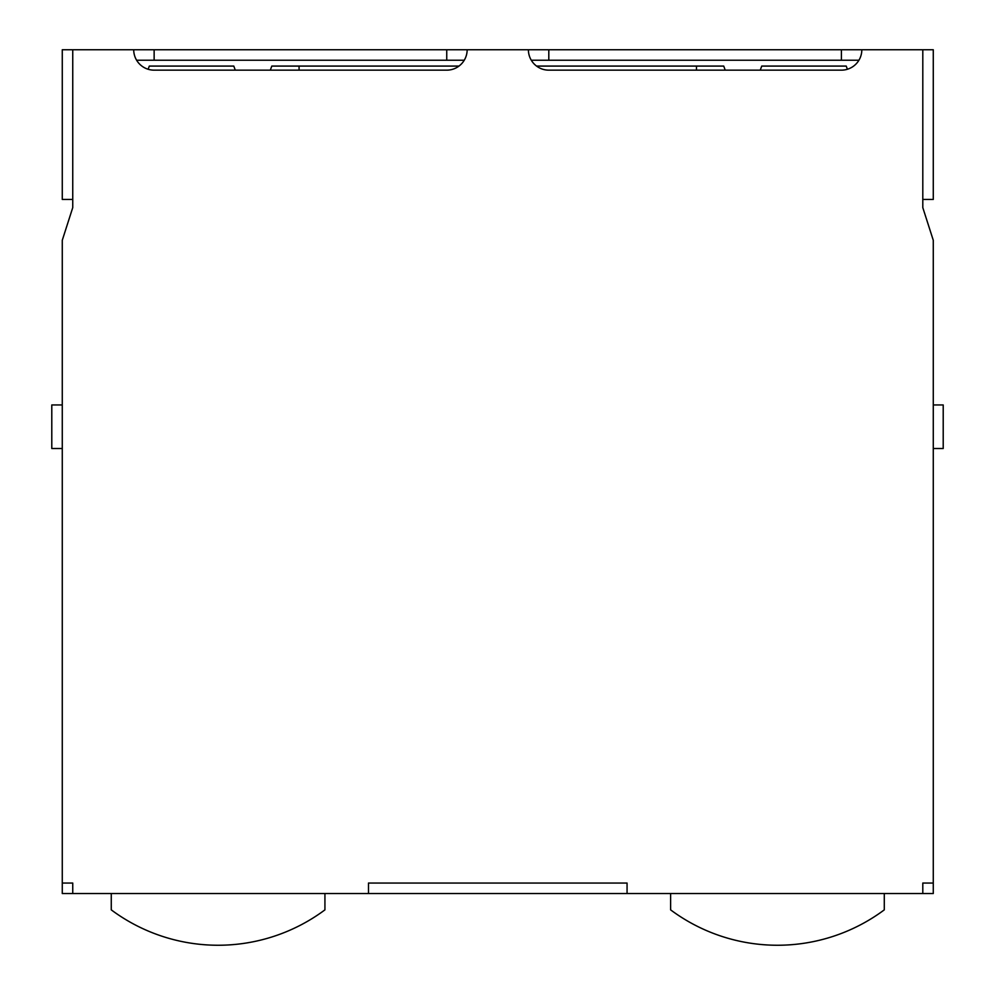 <?xml version="1.0" encoding="UTF-8"?>
<svg xmlns="http://www.w3.org/2000/svg" width="995" height="995" viewBox="0 0 995 995"><rect width="100%" height="100%" fill="white"/><g stroke="black" fill="none" stroke-linecap="round" stroke-linejoin="round"><path stroke-width="1.49" d="M922.8 893.535L62.275 893.535L62.275 240.28L72.747 207.619L72.747 49.75L133.716 49.75A20.41 20.41 0 0 0 154.138 70.16L446.743 70.16A20.41 20.41 0 0 0 467.152 49.75L528.395 49.75A20.41 20.41 0 0 0 548.805 70.16L841.409 70.16A20.41 20.41 0 0 0 861.819 49.75L922.8 49.75L922.8 207.619L933.273 240.28L933.273 883.05L922.8 883.05L922.8 893.535L933.273 893.535L933.273 883.05M627.061 883.05L368.486 883.05L627.061 883.05L627.061 893.535M933.273 448.509L943.21 448.509L933.273 448.509M943.21 404.953L933.273 404.953L943.21 404.953L943.21 448.509M51.79 404.953L62.275 404.953L51.79 404.953L51.79 448.509L62.275 448.509L51.79 448.509M72.747 893.535L72.747 883.05L62.275 883.05M368.486 893.535L368.486 883.05M72.747 199.448L62.275 199.448L62.275 49.75L72.747 49.75M861.819 49.75L528.395 49.75M467.152 49.75L133.716 49.75M922.8 49.75L933.273 49.75L933.273 199.448L922.8 199.448M858.934 60.235L531.293 60.235M464.255 60.235L136.613 60.235M725.231 70.16L723.738 66.08L536.554 66.08M458.981 66.08L299.072 66.08L299.072 70.16M270.317 70.16L271.797 66.08L299.072 66.08M847.392 69.264L846.223 66.08L761.735 66.08L760.255 70.16M148.155 69.264L149.312 66.08L233.8 66.08L235.293 70.16M696.475 66.08L696.475 70.16M670.618 893.535L670.618 909.865A178.976 178.976 0 0 0 884.281 909.865L884.281 893.535M111.266 893.535L111.266 909.865A178.976 178.976 0 0 0 324.93 909.865L324.93 893.535M841.409 49.75L841.409 60.235M154.138 49.75L154.138 60.235M446.743 49.75L446.743 60.235M548.805 49.75L548.805 60.235"/></g></svg>
